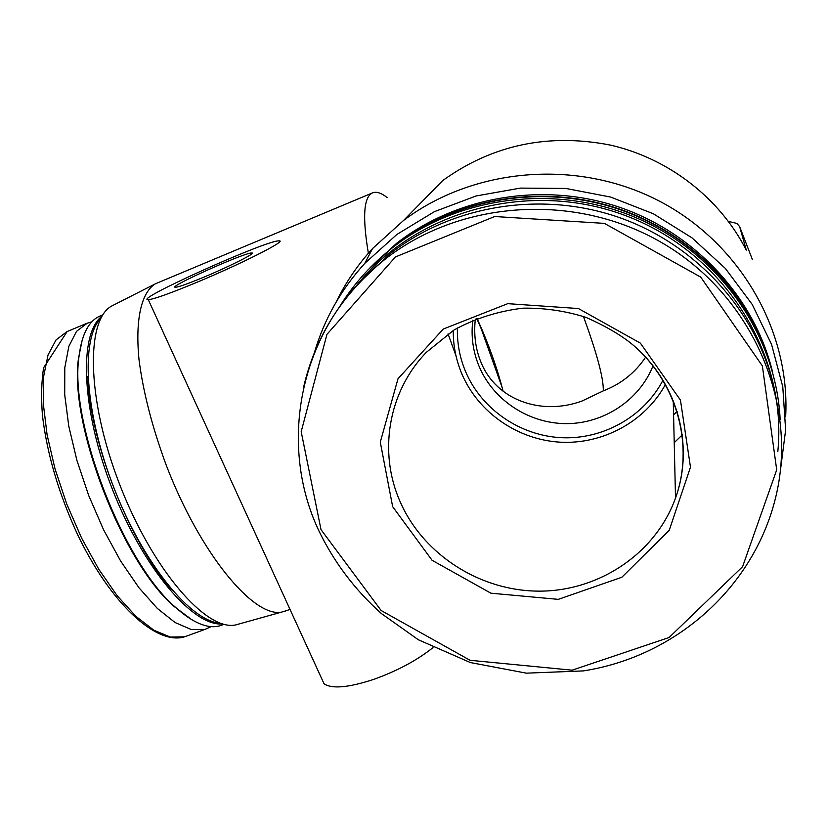 <?xml version="1.0" encoding="UTF-8"?>
<svg xmlns="http://www.w3.org/2000/svg" width="827" height="827" viewBox="0 0 827 827"><rect width="100%" height="100%" fill="white"/><g stroke="black" fill="none" stroke-linecap="round" stroke-linejoin="round"><path stroke-width="1.24" d="M477.055 318.405L482.596 331.027C491.486 352.292 498.34 372.377 503.136 391.305M583.417 316.462C597.042 353.708 603.669 378.508 603.297 390.861L582.136 400.971C541.406 416.074 496.314 400.113 481.076 362.484C475.535 349.17 473.623 334.718 475.329 319.098M785.65 416.767C790.426 330.355 739.441 242.073 657.858 200.32C576.274 158.546 473.344 167.86 403.545 220.478L372.532 248.565C357.688 264.805 345.562 282.648 336.134 302.093M403.545 220.478L442.838 180.472C492.572 144.808 548.384 133.002 610.254 145.066C668.598 158.37 719.738 197.994 746.316 250.178L739.617 226.577L736.847 223.404L728.484 221.429M286.928 610.502L281.759 612.063C253.889 618.172 200.124 553.697 166.227 465.167C152.22 427.228 143.154 392.039 139.008 359.59C135.028 318.85 141.603 291.993 155.528 283.733L372.377 192.949M368.366 253.238C362.216 216.633 363.694 196.475 372.801 192.774C376.636 191.399 381.443 193.022 387.232 197.622M674.222 442.672L682.296 434.847M240.243 623.651L235.623 624.943C206.336 631.456 152.178 569.431 119.305 483.537C86.163 397.725 85.729 317.764 112.792 305.473L155.528 283.733M220.582 623.248C191.419 621.976 144.053 564.862 114.374 488.984C84.519 413.18 80.333 338.781 100.966 318.044M171.406 589.3C129.312 542.109 89.182 439.923 87.931 376.492M222.597 623.899C193.714 627.042 143.609 569.152 112.544 489.698C81.253 410.337 78.555 333.467 102.021 316.183M223.011 624.654L219.775 625.832C207.66 629.161 192.825 622.917 175.262 607.101C123.006 562.494 69.044 422.142 78.978 356.675C81.759 334.046 88.954 320.421 100.574 315.79L102.868 314.829M192.102 619.93L174.104 606.46C122.2 562.164 68.693 422.979 78.565 357.967L82.255 339.814M211.236 626.618L204.993 629.399L191.171 629.492L175.066 622.524L157.357 608.455L138.895 587.677L120.628 561.016L103.582 529.776L88.727 495.6L76.911 460.401L68.775 426.143L64.713 394.717L64.795 367.695L68.868 346.306L76.539 331.338L87.259 323.161L91.776 321.879M780.14 472.61L785.629 430.009L782.776 386.747L771.55 344.363L752.208 304.429L725.372 268.455L691.992 237.835L653.289 213.738L610.698 197.074L565.844 188.442L520.41 188.101L476.083 195.968L434.433 211.64L396.919 234.423L364.769 263.379C340.92 289.636 324.143 319.346 314.446 352.509M771.777 368.914C752.787 295.115 692.964 231.612 617.449 206.543C541.84 181.661 456.318 196.764 396.702 243.241L370.372 267.379M772.232 370.63C752.787 296.614 692.478 233.09 616.58 208.073C540.589 183.274 454.757 198.511 394.913 245.164L368.191 269.705M772.687 372.377C753.552 297.989 693.222 233.948 617.066 208.652C540.827 183.563 454.581 198.769 394.51 245.609L367.963 269.943M780.15 419.289C776.036 335.431 719.935 254.623 638.63 218.824C557.284 183.067 459.057 195.658 392.691 247.562C371.23 264.413 353.522 284.157 339.546 306.807M777.804 451.697C787.676 354.545 724.369 253.258 626.949 216.157C529.673 178.653 414.72 210.792 355.186 287.227M773.462 385.434C755.361 309.298 694.484 243.076 616.89 216.705C539.204 190.52 450.963 205.913 389.899 253.879L360.975 281.015M392.66 506.682L432.056 560.272L490.887 593.186L558.308 599.358L621.852 577.246L669.219 530.345L690.483 467.162L680.445 400.103L640.387 343.143L578.424 308.543L507.737 303.664L443.262 329.053L397.994 378.756L380.286 442.156L392.66 506.682M194.862 283.154C240.76 264.195 288.757 239.83 278.854 240.884C267.131 239.809 131.793 300.635 148.312 299.694C153.822 299.188 169.339 293.668 194.862 283.154M321.507 678.212L324.06 683.805C331.989 689.118 348.539 687.64 373.732 679.37C397.239 670.935 416.994 660.349 432.986 647.624M202.873 277.562C229.337 266.625 257.404 252.411 251.677 252.99C244.916 252.318 165.627 287.982 175.572 287.269C178.839 286.959 187.946 283.723 202.873 277.562M472.827 320.163C470.842 336.217 472.972 351.713 479.215 366.64C493.523 400.402 529.001 423.589 566.309 423.631C603.607 423.693 639.271 400.33 653.02 365.885M752.456 259.719L739.617 226.577M673.581 414.813L677.137 411.474M154.597 566.95L154.06 566.392M90.794 405.147L90.815 404.372M187.874 635.601L184.514 636.821L170.331 637.048L153.905 630.246L135.907 616.353L117.207 595.75L98.785 569.265L81.646 538.181L66.791 504.139L55.068 469.043L47.098 434.857L43.273 403.442L43.645 376.388L48.049 354.928L56.071 339.856L67.142 331.544L86.463 323.491M389.899 253.879L384.648 259.606C301.493 323.76 276.27 439.768 318.467 529.973C333.746 561.812 354.669 589.63 381.237 613.438L418.379 639.778L470.377 662.551L526.334 673.157L583.304 670.914C678.305 656.142 758.266 583.666 777.463 489.398C796.236 397.136 749.655 293.926 662.365 243.004C575.199 191.874 459.636 200.227 384.648 259.606C342.419 293.771 315.407 336.279 303.612 387.139M321.01 529.631L381.113 610.491L470.056 660.287L572.129 670.18L669.146 637.483L742.594 566.66L776.708 469.85L762.37 365.927L700.748 277.117L604.413 223.383L494.66 216.519L395.451 256.939L326.944 334.356L301.193 431.673L321.01 529.631M603.297 390.861C620.994 384.059 635.105 372.822 645.629 357.161M455.946 355.61L448.048 333.881M476.776 318.519L481.231 328.795L502.206 387.667M457.403 327.937C457 343.174 459.76 357.812 465.694 371.861C481.676 409.334 520.069 435.684 561.45 437.7C602.821 439.675 643.871 416.87 662.944 380.255M453.258 330.449C453.134 345.562 456.018 360.086 461.911 374.021C478.357 412.518 517.619 439.716 560.137 442.176C602.635 444.575 645.091 421.77 665.415 384.493M673.25 400.847L675.514 498.04C694.07 446.838 678.13 384.627 634.278 346.048C622.586 336 606.46 326.438 585.909 317.351C565.337 310.88 544.352 307.82 522.964 308.182C498.33 311.097 475.339 318.374 453.992 329.994L426.381 352.302C387.935 391.936 378.135 452.772 400.289 502.051C423.662 555.134 480.756 591.46 540.165 591.14C599.534 590.85 655.749 553.253 675.514 498.04C693.367 449.423 679.939 390.499 640.863 352.199M290.019 609.385L283.764 611.639M235.623 624.943L281.759 612.063M224.034 624.292L219.775 625.832M174.104 606.46L175.262 607.101M78.565 357.967L78.978 356.675M204.993 629.399L184.514 636.821C156.303 645.618 110.446 603.452 77.397 534.19C58.562 493.15 46.891 453.403 42.394 414.958C41.092 397.26 41.484 381.547 43.562 367.819L67.142 331.544M364.769 263.379L372.532 248.565M396.702 243.241L394.913 245.164M394.51 245.609L392.691 247.562M324.06 683.805L148.312 299.694M251.977 253.662L251.677 252.99"/></g></svg>
